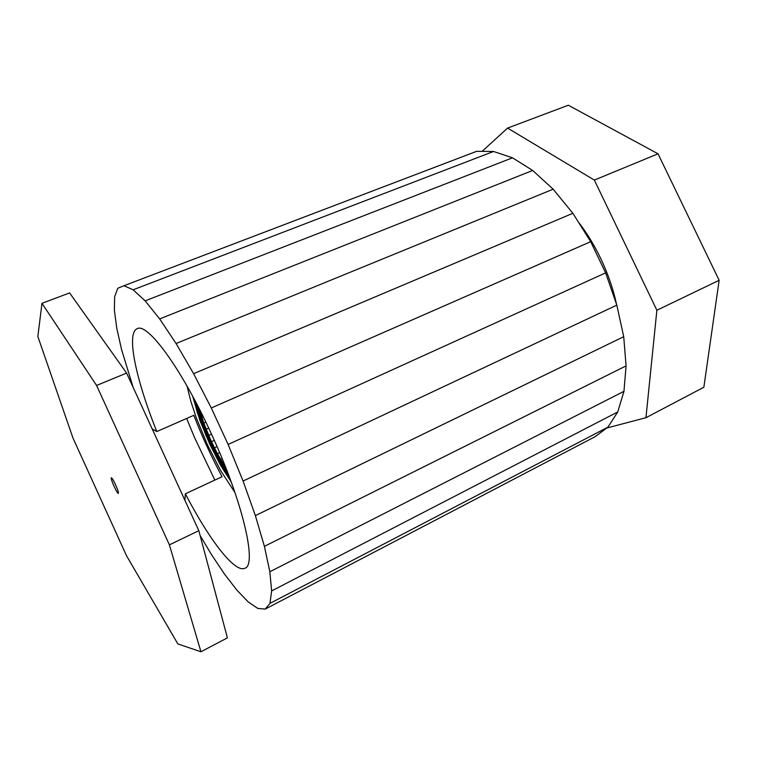 <?xml version="1.0" encoding="UTF-8"?>
<svg xmlns="http://www.w3.org/2000/svg" width="757" height="757" viewBox="0 0 757 757"><rect width="100%" height="100%" fill="white"/><g stroke="black" fill="none" stroke-linecap="round" stroke-linejoin="round"><path stroke-width="1.14" d="M184.897 500.301L185.351 493.81L222.056 476.73C211.496 457.001 202.072 436.534 193.811 415.328L156.803 431.547L152.176 428.888M214.856 480.08L194.558 437.603L186.648 418.47M200.113 535.521L211.392 554.436L224.555 574.156L236.969 590.233L248.211 601.91L257.796 608.42L265.224 609.101L269.984 603.367L271.64 590.914L269.842 571.753L264.401 546.336L255.374 515.612L243.073 481.036L228.103 444.454L211.288 407.976L193.603 373.693L176.078 343.508L159.661 318.905L145.145 300.851L133.128 289.799L123.959 285.73L117.808 288.237L114.657 296.678L114.373 310.266L116.758 328.15L121.536 349.479L133.137 387.338M185.351 493.81C208.885 539.164 234.765 573.428 244.927 568.223C257.295 565.063 242.836 501.541 210.881 432.805C181.302 368.034 147.274 322.331 137.187 328.699C125.851 333.118 136.213 380.326 156.803 431.547M123.959 285.73L476.617 151.334L493.545 151.476L133.128 289.799M228.103 444.454L605.628 272.87L590.697 241.682L572.86 213.294L553.159 189.184L532.673 170.457L512.489 157.806L145.145 300.851M512.489 157.806L493.545 151.476M532.673 170.457L159.661 318.905M553.159 189.184L176.078 343.508M572.86 213.294L193.603 373.693M590.697 241.682L211.288 407.976M243.073 481.036L616.823 305.128L605.628 272.87M255.374 515.612L623.721 336.685L616.823 305.128M265.224 609.101L595.229 436.619L607.928 427.156L617.731 411.969L623.967 391.322L626.077 365.886L264.401 546.336M626.077 365.886L623.721 336.685M623.967 391.322L269.842 571.753M617.731 411.969L271.64 590.914M607.928 427.156L269.984 603.367M207.702 435.436L202.289 421.971L196.706 403.869M228.15 473.759L217.127 455.373L207.636 435.474M196.915 404.266L202.412 422.046L210.645 442.249M196.536 403.538L202.195 421.895L210.588 442.287L220.495 461.656L228.273 474.09M210.181 442.599L201.315 421.28L195.088 400.775M194.398 399.478L200.889 420.987L209.878 442.798L220.467 463.511L229.91 478.424M229.39 477.014L220.476 462.906L210.105 442.627M194.057 398.835L200.681 420.835L209.755 442.873L220.467 463.823L230.175 479.124M206.623 435.474L198.334 413.842L194.208 399.128M230.052 478.803L216.814 457.029L206.557 435.512M199.252 408.808L203.718 422.974L211.43 441.7L217.41 453.812L226.182 468.687M211.515 434.187L208.724 435.436L203.822 423.04L199.432 409.149M214.316 440.385L211.487 441.662L208.724 435.436M226.031 468.299L217.429 453.698L211.487 441.662M217.041 446.583L214.401 447.784M219.662 452.686L217.429 453.698M222.132 458.61L220.533 459.338M224.422 464.249L223.656 464.599M203.094 416.473L201.759 417.06M205.857 422.141L203.822 423.04M208.677 428.074L206.15 429.2M193.186 397.217L197.624 413.171L206.018 435.521L197.492 413.048L193.007 396.867M230.97 481.263L224.271 471.214L216.663 457.853L206.018 435.521M206.103 435.521L209.396 443.129M192.846 396.583L199.924 420.305L209.339 443.167L220.448 464.893L231.084 481.584M209.765 442.892L200.558 420.75L193.868 398.485M209.462 443.082L220.457 464.59L230.828 480.884M230.317 479.512L220.467 463.984L209.689 442.921M195.618 401.797L199.318 414.76L207.096 435.493L199.186 414.637L195.429 401.437M229.116 476.304L216.966 456.206L207.096 435.493M207.172 435.483L210.228 442.542M195.278 401.134L201.438 421.365L210.172 442.58L220.476 462.745L229.239 476.626M210.597 442.306L202.072 421.819L196.328 403.14M210.285 442.504L220.486 462.432L228.964 475.907M228.425 474.478L220.495 461.827L210.522 442.334M198.268 406.887L203.179 422.586L211.127 441.908L220.514 460.265L226.996 470.759M208.639 435.407L203.605 422.889L199.034 408.383M226.362 469.141L217.391 453.945L208.563 435.445M227.147 471.166L220.514 460.426L211.061 441.956L203.056 422.501L198.06 406.481M197.88 406.14L202.961 422.434L211.004 441.993L220.514 460.568L227.28 471.497M210.711 442.211L220.505 461.354L227.999 473.352M208.09 435.426L202.838 422.349L197.672 405.724M227.441 471.904L217.231 454.777L208.024 435.455M187.064 386.108L190.679 400.765L196.262 417.732L207.333 444.586L220.372 470.125L235.03 492.712M209.348 443.186L199.81 420.22L192.666 396.233M231.216 481.963L220.448 465.063L209.282 443.214M96.584 385.464L169.398 544.851L200.946 651.777L177.848 643.914L126.466 555.629L72.994 438.095L37.85 336.515L41.976 303.311L96.584 385.464L126.599 373.078L198.826 530.685L169.398 544.851M198.826 530.685L227.403 637.858L200.946 651.777M126.599 373.078L69.606 292.921L41.976 303.311M115.603 484.84C113.474 480.298 112.045 477.941 111.317 477.762C109.973 477.941 117.307 494.245 118.338 493.356C118.679 492.589 117.77 489.751 115.603 484.84M578.026 221.517C586.59 232.55 594.15 244.861 600.689 258.449C607.918 273.627 613.208 288.947 616.567 304.399M606.792 428.008L645.948 417.713L656.877 310.256L719.15 280.289L658.032 153.803L568.318 105.223L507.578 128.084L482.086 151.381M656.877 310.256L594.359 180.081L658.032 153.803M594.359 180.081L507.578 128.084M645.948 417.713L703.859 387.253L719.15 280.289"/></g></svg>

